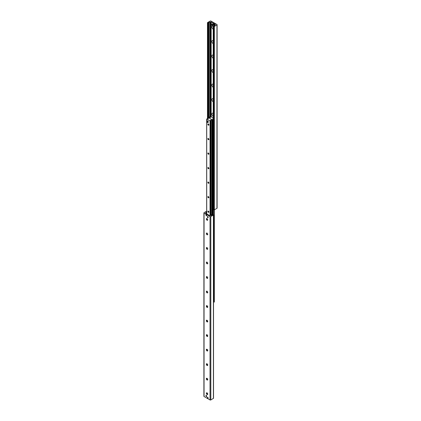 <?xml version="1.0" encoding="UTF-8"?>
<svg xmlns="http://www.w3.org/2000/svg" width="421" height="421" viewBox="0 0 421 421"><rect width="100%" height="100%" fill="white"/><g stroke="black" fill="none" stroke-linecap="round" stroke-linejoin="round"><path stroke-width="0.63" d="M213.221 29.254A1.9 1.1 60 0 1 211.905 26.944A1.9 1.1 60 0 1 213.221 26.149M213.221 26.702A1 0.579 -120 0 0 213.221 27.233M213.221 43.779A1.9 1.1 60 0 1 211.905 41.468A1.9 1.1 60 0 1 213.221 40.674M213.221 41.226A1 0.579 -120 0 0 213.221 41.758M213.221 58.303A1.9 1.1 60 0 1 211.905 55.993A1.9 1.1 60 0 1 213.221 55.198M213.221 55.751A1 0.579 -120 0 0 213.221 56.282M213.221 72.828A1.9 1.1 60 0 1 211.905 70.517A1.9 1.1 60 0 1 213.221 69.723M213.221 70.275A1 0.579 -120 0 0 213.221 70.807M213.221 87.352A1.9 1.1 60 0 1 211.905 85.042A1.9 1.1 60 0 1 213.221 84.247M213.221 84.8A1 0.579 -120 0 0 213.221 85.331M213.221 101.877A1.9 1.1 60 0 1 211.905 99.566A1.9 1.1 60 0 1 213.221 98.772M213.221 99.324A1 0.579 -120 0 0 213.221 99.856M213.221 116.401A1.9 1.1 60 0 1 211.905 114.091A1.9 1.1 60 0 1 213.221 113.296M213.221 113.849A1 0.579 -120 0 0 213.221 114.38M210.184 21.05A0.558 0.321 180 0 1 210.974 21.05L216.947 24.497A0.558 0.321 180 0 1 216.947 24.955L214.352 26.449L213.221 26.118L214.142 25.928A0.889 0.516 0 0 0 214.863 25.513L215.273 24.318L211.168 21.981L209.216 22.25A0.889 0.516 0 0 0 208.495 22.671L208.037 23.171L207.59 22.55L210.184 21.05M213.273 209.405L214.352 209.821L216.947 208.321A0.558 0.321 0 0 0 217.11 208.095L217.11 24.728M207.748 397.371A0.547 0.316 60 0 1 208.021 398.292A0.547 0.316 60 0 1 207.474 397.345A0.547 0.316 60 0 1 207.748 397.371M206.332 214.821A0.547 0.316 60 0 1 206.606 215.741A0.547 0.316 60 0 1 206.058 214.794A0.547 0.316 60 0 1 206.332 214.821M207.748 216.557A0.647 0.374 60 0 1 208.169 217.125A0.647 0.374 60 0 1 208.069 217.641A0.647 0.374 60 0 1 207.427 217.268A0.647 0.374 60 0 1 207.427 216.52A0.647 0.374 60 0 1 207.748 216.557M206.332 395.477A0.647 0.374 60 0 1 206.753 396.045A0.647 0.374 60 0 1 206.658 396.561A0.647 0.374 60 0 1 206.011 396.187A0.647 0.374 60 0 1 206.011 395.445A0.647 0.374 60 0 1 206.332 395.477M206.458 392.961A1.9 1.1 -120 0 0 207.379 394.556M207.574 394.53A1 0.579 60 0 1 207.111 394.461A1 0.579 60 0 1 206.406 393.235A1 0.579 60 0 1 206.579 392.804M207.043 394.503A1 0.579 60 0 1 206.385 393.619A1 0.579 60 0 1 206.543 392.819A1 0.579 60 0 1 207.542 393.398A1 0.579 60 0 1 207.542 394.551A1 0.579 60 0 1 207.043 394.503M206.458 378.437A1.9 1.1 -120 0 0 207.379 380.031M207.574 380.005A1 0.579 60 0 1 207.111 379.937A1 0.579 60 0 1 206.406 378.711A1 0.579 60 0 1 206.579 378.279M207.043 379.979A1 0.579 60 0 1 206.385 379.1A1 0.579 60 0 1 206.543 378.295A1 0.579 60 0 1 207.542 378.874A1 0.579 60 0 1 207.542 380.026A1 0.579 60 0 1 207.043 379.979M206.458 363.912A1.9 1.1 -120 0 0 207.379 365.507M207.574 365.481A1 0.579 60 0 1 207.111 365.412A1 0.579 60 0 1 206.406 364.191A1 0.579 60 0 1 206.579 363.755M207.043 365.454A1 0.579 60 0 1 206.385 364.575A1 0.579 60 0 1 206.543 363.77A1 0.579 60 0 1 207.542 364.349A1 0.579 60 0 1 207.542 365.507A1 0.579 60 0 1 207.043 365.454M206.458 349.388A1.9 1.1 -120 0 0 207.379 350.982M207.574 350.956A1 0.579 60 0 1 207.111 350.888A1 0.579 60 0 1 206.406 349.667A1 0.579 60 0 1 206.579 349.23M207.043 350.93A1 0.579 60 0 1 206.385 350.051A1 0.579 60 0 1 206.543 349.246A1 0.579 60 0 1 207.542 349.825A1 0.579 60 0 1 207.542 350.982A1 0.579 60 0 1 207.043 350.93M206.458 334.863A1.9 1.1 -120 0 0 207.379 336.458M207.574 336.432A1 0.579 60 0 1 207.111 336.363A1 0.579 60 0 1 206.406 335.142A1 0.579 60 0 1 206.579 334.706M207.043 336.405A1 0.579 60 0 1 206.385 335.526A1 0.579 60 0 1 206.543 334.721A1 0.579 60 0 1 207.542 335.3A1 0.579 60 0 1 207.542 336.458A1 0.579 60 0 1 207.043 336.405M206.458 320.339A1.9 1.1 -120 0 0 207.379 321.933M207.574 321.907A1 0.579 60 0 1 207.111 321.844A1 0.579 60 0 1 206.406 320.618A1 0.579 60 0 1 206.579 320.181M207.043 321.881A1 0.579 60 0 1 206.385 321.002A1 0.579 60 0 1 206.543 320.197A1 0.579 60 0 1 207.542 320.776A1 0.579 60 0 1 207.542 321.933A1 0.579 60 0 1 207.043 321.881M206.458 305.814A1.9 1.1 -120 0 0 207.379 307.409M207.574 307.383A1 0.579 60 0 1 207.111 307.319A1 0.579 60 0 1 206.406 306.093A1 0.579 60 0 1 206.579 305.657M207.043 307.356A1 0.579 60 0 1 206.385 306.477A1 0.579 60 0 1 206.543 305.672A1 0.579 60 0 1 207.542 306.251A1 0.579 60 0 1 207.542 307.409A1 0.579 60 0 1 207.043 307.356M206.458 291.29A1.9 1.1 -120 0 0 207.379 292.884M207.574 292.863A1 0.579 60 0 1 207.111 292.795A1 0.579 60 0 1 206.406 291.569A1 0.579 60 0 1 206.579 291.132M207.043 292.832A1 0.579 60 0 1 206.385 291.953A1 0.579 60 0 1 206.543 291.153A1 0.579 60 0 1 207.542 291.727A1 0.579 60 0 1 207.542 292.884A1 0.579 60 0 1 207.043 292.832M206.458 276.765A1.9 1.1 -120 0 0 207.379 278.365M207.574 278.339A1 0.579 60 0 1 207.111 278.27A1 0.579 60 0 1 206.406 277.044A1 0.579 60 0 1 206.579 276.608M207.043 278.307A1 0.579 60 0 1 206.385 277.428A1 0.579 60 0 1 206.543 276.629A1 0.579 60 0 1 207.542 277.202A1 0.579 60 0 1 207.542 278.36A1 0.579 60 0 1 207.043 278.307M206.458 262.241A1.9 1.1 -120 0 0 207.379 263.841M207.574 263.814A1 0.579 60 0 1 207.111 263.746A1 0.579 60 0 1 206.406 262.52A1 0.579 60 0 1 206.579 262.083M207.043 263.788A1 0.579 60 0 1 206.385 262.904A1 0.579 60 0 1 206.543 262.104A1 0.579 60 0 1 207.542 262.678A1 0.579 60 0 1 207.542 263.835A1 0.579 60 0 1 207.043 263.788M206.458 247.716A1.9 1.1 -120 0 0 207.379 249.316M207.574 249.29A1 0.579 60 0 1 207.111 249.221A1 0.579 60 0 1 206.406 247.995A1 0.579 60 0 1 206.579 247.559M207.043 249.264A1 0.579 60 0 1 206.385 248.379A1 0.579 60 0 1 206.543 247.58A1 0.579 60 0 1 207.542 248.153A1 0.579 60 0 1 207.542 249.311A1 0.579 60 0 1 207.043 249.264M206.458 233.192A1.9 1.1 -120 0 0 207.379 234.792M207.574 234.765A1 0.579 60 0 1 207.111 234.697A1 0.579 60 0 1 206.406 233.471A1 0.579 60 0 1 206.579 233.034M207.043 234.739A1 0.579 60 0 1 206.385 233.855A1 0.579 60 0 1 206.543 233.055A1 0.579 60 0 1 207.542 233.634A1 0.579 60 0 1 207.542 234.786A1 0.579 60 0 1 207.043 234.739M206.458 218.667A1.9 1.1 -120 0 0 207.379 220.267M207.574 220.241A1 0.579 60 0 1 207.111 220.172A1 0.579 60 0 1 206.406 218.946A1 0.579 60 0 1 206.579 218.51M207.043 220.215A1 0.579 60 0 1 206.385 219.33A1 0.579 60 0 1 206.543 218.531A1 0.579 60 0 1 207.542 219.109A1 0.579 60 0 1 207.542 220.262A1 0.579 60 0 1 207.043 220.215M203.89 212.905L203.89 396.272A0.558 0.321 0 0 0 204.053 396.503L210.026 399.95A0.558 0.321 0 0 0 210.816 399.95L213.536 398.271L213.536 214.905L210.816 216.583A0.558 0.321 180 0 1 210.026 216.583L204.053 213.131A0.558 0.321 180 0 1 204.053 212.679L206.653 211.179M206.653 211.737A0.889 0.516 0 0 0 206.137 212.121L205.664 213.247L209.658 215.584L211.784 215.378A0.889 0.516 0 0 0 212.505 214.963L212.963 214.463L213.536 214.905M211.363 116.864L211.284 116.454A0.668 0.384 0 0 0 210.342 116.454L208.384 117.938M211.363 116.501L211.053 116.68M213.221 208.984L212.621 208.637L212.621 120.406L212.937 120.585L213.221 120.096M213.221 120.022L212.937 119.859L212.621 120.406M212.937 119.859L213.221 119.696M209 117.585L208.69 117.406M209.132 117.517L210.611 116.664M212.937 208.821L212.937 120.585M206.49 213.721L206.49 213.358L206.174 213.542M206.648 213.631L206.653 118.99L208.295 118.775L208.29 117.996L210.653 117.412L210.589 116.701L210.963 116.633L213.221 117.933M209.663 215.568L209.716 215.584A0.668 0.384 0 0 0 210.421 215.673M209.637 215.536L210.026 215.399L210.037 121.001L206.653 118.99M210.842 215.478L212.563 214.778M210.026 215.399L211.995 214.447L212.31 214.631M206.653 212.994L206.49 213.358M206.653 212.631L206.095 212.952A0.668 0.384 0 0 0 205.901 213.221A0.668 0.384 0 0 0 206.095 213.494M213.221 118.838L212.705 118.859L212.773 119.569L212.158 119.774L208.842 117.859L212.226 119.864L210.347 120.217L210.411 120.932L210.037 121.001M213.536 302.199L214.284 301.915M207.406 121.001A0.668 0.384 60 0 1 208.074 121.39A0.668 0.384 60 0 1 208.074 122.158M207.853 124.279A0.737 0.426 60 0 1 208.006 123.942A0.737 0.426 60 0 1 208.748 124.369A0.737 0.426 60 0 1 208.748 125.221A0.737 0.426 60 0 1 208.179 125.021A0.737 0.426 60 0 1 207.853 124.279M207.853 138.804A0.737 0.426 60 0 1 208.006 138.467A0.737 0.426 60 0 1 208.748 138.893A0.737 0.426 60 0 1 208.748 139.746A0.737 0.426 60 0 1 208.179 139.546A0.737 0.426 60 0 1 207.853 138.804M207.853 153.328A0.737 0.426 60 0 1 208.006 152.986A0.737 0.426 60 0 1 208.748 153.418A0.737 0.426 60 0 1 208.748 154.27A0.737 0.426 60 0 1 208.179 154.07A0.737 0.426 60 0 1 207.853 153.328M207.853 167.853A0.737 0.426 60 0 1 208.006 167.511A0.737 0.426 60 0 1 208.748 167.942A0.737 0.426 60 0 1 208.748 168.795A0.737 0.426 60 0 1 208.179 168.595A0.737 0.426 60 0 1 207.853 167.853M207.853 182.377A0.737 0.426 60 0 1 208.006 182.035A0.737 0.426 60 0 1 208.748 182.461A0.737 0.426 60 0 1 208.748 183.319A0.737 0.426 60 0 1 208.179 183.119A0.737 0.426 60 0 1 207.853 182.377M207.853 196.902A0.737 0.426 60 0 1 208.006 196.56A0.737 0.426 60 0 1 208.748 196.986A0.737 0.426 60 0 1 208.748 197.844A0.737 0.426 60 0 1 208.179 197.644A0.737 0.426 60 0 1 207.853 196.902M207.853 211.426A0.737 0.426 60 0 1 208.006 211.084A0.737 0.426 60 0 1 208.748 211.51A0.737 0.426 60 0 1 208.748 212.363A0.737 0.426 60 0 1 208.179 212.168A0.737 0.426 60 0 1 207.853 211.426M206.795 121.037L207.269 120.764L208.211 121.306L208.211 122.395L207.742 122.669L206.795 122.127L206.795 121.037L207.742 121.58L207.742 122.669M208.211 121.306L207.742 121.58M213.8 24.318L213.915 25.418L213.015 24.771L213.063 23.944L213.8 24.318L214.273 24.044L214.431 25.044L213.957 25.318M213.173 23.955L213.647 23.681L214.273 24.044M211.684 24.186A0.779 0.447 60 0 1 212.463 24.639A0.779 0.447 60 0 1 212.463 25.539A0.779 0.447 60 0 1 212.073 25.497A0.779 0.447 60 0 1 211.563 24.813A0.779 0.447 60 0 1 211.684 24.186L212.152 23.918A0.779 0.447 60 0 1 213.015 24.534M213.089 24.971A0.779 0.447 60 0 1 212.931 25.265L212.463 25.539M208.206 217.383A0.558 0.321 60 0 1 207.432 216.81A0.558 0.321 60 0 1 207.711 216.536M206.79 396.303A0.558 0.321 60 0 1 206.022 395.729A0.558 0.321 60 0 1 206.295 395.456M208.89 212.142A0.721 0.416 60 0 1 208.763 212.089A0.721 0.416 60 0 1 208.258 211.21A0.721 0.416 60 0 1 208.274 211.074M208.89 197.617A0.721 0.416 60 0 1 208.763 197.565A0.721 0.416 60 0 1 208.258 196.686A0.721 0.416 60 0 1 208.274 196.549M208.89 183.093A0.721 0.416 60 0 1 208.763 183.04A0.721 0.416 60 0 1 208.258 182.161A0.721 0.416 60 0 1 208.274 182.025M208.89 168.568A0.721 0.416 60 0 1 208.763 168.516A0.721 0.416 60 0 1 208.258 167.637A0.721 0.416 60 0 1 208.274 167.5M208.89 154.044A0.721 0.416 60 0 1 208.763 153.991A0.721 0.416 60 0 1 208.258 153.112A0.721 0.416 60 0 1 208.274 152.976M208.89 139.525A0.721 0.416 60 0 1 208.763 139.467A0.721 0.416 60 0 1 208.258 138.588A0.721 0.416 60 0 1 208.274 138.451M208.89 125A0.721 0.416 60 0 1 208.763 124.942A0.721 0.416 60 0 1 208.258 124.063A0.721 0.416 60 0 1 208.274 123.927M216.947 208.321L216.947 24.955M214.347 302.01L214.352 26.449M213.721 209.821L213.721 26.449M213.273 209.558L213.273 26.191M215.336 24.75L215.336 24.386M215.273 24.786L215.263 24.339M215.194 24.834L215.194 24.292M215.163 24.85L215.163 24.286M211.168 116.401L211.168 21.981M210.537 116.375L210.537 21.981M210.353 116.454L210.353 22.092M210.111 116.591L210.111 22.16M209.216 117.106L209.216 22.25M208.495 117.748L208.495 22.671M208.358 117.954L208.358 23.113M208.037 118.901L208.037 23.171M207.59 118.79L207.59 22.913M204.053 213.131L204.053 396.503M210.026 216.583L210.026 399.95M210.816 216.583L210.816 399.95M213.41 215.084L213.41 398.45M205.664 212.884L205.664 213.247M205.853 212.773L205.853 213.358M205.98 212.637L205.98 213.047M206.137 212.121L206.137 212.931M206.858 305.646L206.858 306.783M206.858 320.171L206.858 321.307M206.858 334.695L206.858 335.826M206.858 349.219L206.858 350.351M206.858 363.744L206.858 364.875M206.858 378.268L206.858 379.4M206.858 392.793L206.858 393.924M207.627 306.414L207.627 307.341M207.627 320.939L207.627 321.865M207.627 335.463L207.627 336.39M207.627 349.988L207.627 350.914M207.627 364.512L207.627 365.439M207.627 379.037L207.627 379.963M207.627 393.561L207.627 394.488M207.727 306.725L207.727 307.146M207.727 321.249L207.727 321.67M207.727 335.774L207.727 336.195M207.727 350.298L207.727 350.719M207.727 364.823L207.727 365.244M207.727 379.347L207.727 379.768M207.727 393.872L207.727 394.293M214.163 302.136L214.163 209.884M213.347 214.684L213.347 209.6M213.121 214.552L213.121 208.927M213.121 119.753L213.121 118.79M212.915 214.442L212.915 208.805L212.921 214.442M212.915 119.901L212.915 119.096M212.773 214.436L212.773 208.727M212.773 120.148L212.773 119.569M212.71 214.452L212.71 208.69M212.71 120.253L212.71 119.638M212.473 214.726L212.473 119.774M212.158 214.542L212.158 119.953M211.921 214.489L211.921 120.09M211.805 214.557L211.805 120.127M210.989 215.031L210.989 120.211M210.758 215.163L210.758 120.153M210.411 215.363L210.411 120.932M206.716 213.852L206.716 119.085M213.957 24.592L214.431 24.318M213.221 209.484L213.221 26.118M207.464 118.801L207.464 22.729M212.921 119.89L212.921 119.075M212.226 214.584L212.226 119.864M214.384 25.144L213.915 25.418M213.531 23.671L213.063 23.944"/></g></svg>
